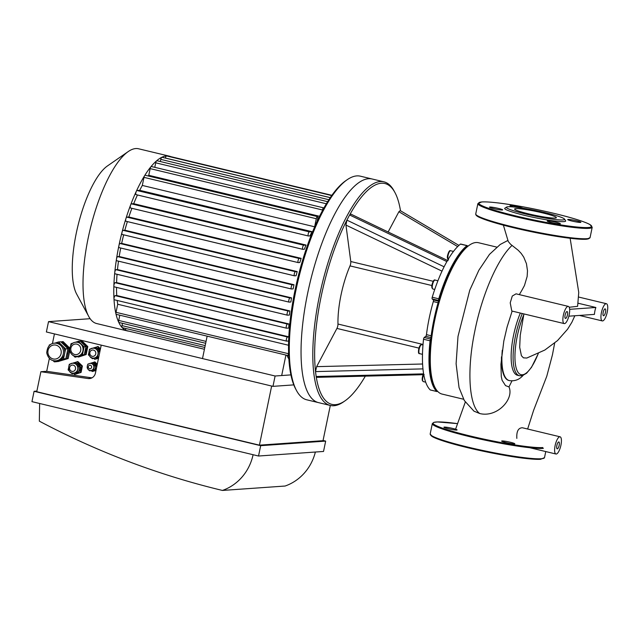 <?xml version="1.0" encoding="UTF-8"?>
<svg xmlns="http://www.w3.org/2000/svg" width="639" height="639" viewBox="0 0 639 639"><rect width="100%" height="100%" fill="white"/><g stroke="black" fill="none" stroke-linecap="round" stroke-linejoin="round"><path stroke-width="0.96" d="M556.857 445.487A3.538 1.118 -76.5 0 1 558.845 441.964A3.538 1.118 -76.5 0 1 559.101 445.663A3.538 1.118 -76.5 0 1 557.192 448.85A3.538 1.118 -76.5 0 1 556.857 445.487M565.108 315.075A3.538 1.118 -76.5 0 1 567.097 311.552A3.538 1.118 -76.5 0 1 567.352 315.251A3.538 1.118 -76.5 0 1 565.443 318.43A3.538 1.118 -76.5 0 1 565.108 315.075M603.176 312.391A3.538 1.118 -76.5 0 1 605.165 308.869A3.538 1.118 -76.5 0 1 605.421 312.575A3.538 1.118 -76.5 0 1 603.512 315.754A3.538 1.118 -76.5 0 1 603.176 312.391M578.143 303.229L595.867 307.479A8.842 2.788 103.5 0 0 594.438 314.38L568.846 316.177M569.205 307.263L577.608 306.313L578.75 292.422L570.14 238.283M569.645 309.324L595.867 307.479M568.215 318.254A8.842 2.788 -76.5 0 1 564.205 323.59A8.842 2.788 -76.5 0 1 563.366 315.195A8.842 2.788 -76.5 0 1 568.335 306.393A8.842 2.788 -76.5 0 1 568.215 318.254M564.205 323.59L511.783 311.009L510.226 302.846L512.27 296.049L516.048 293.836L568.335 306.393M521.967 290.13L524.459 285.529L527.135 276.511L527.494 270.808L526.456 263.699L523.724 257.094L521.192 253.411L518.269 250.312L510.585 244.258L508.269 241.51L503.38 225.16M526.8 358.04L523.445 357.848L521.416 355.715L519.691 347.281L520.242 335.267L523.916 313.917M507.909 240.44L500.257 244.449L489.482 254.378L478.859 270.249L469.761 290.21L457.995 336.457L456.102 363.743L459.042 387.577L464.305 400.517L473.97 411.165L479.721 413.529C497.126 417.93 514.387 399 508.979 386.914L511.967 380.9M512.135 311.089L507.102 326.968L503.812 341.066L500.92 364.35L501.288 376.523L502.094 380.261L505.521 385.613L508.979 386.914M502.27 350.212A49.019 15.448 103.5 0 0 509.315 380.588L508.884 380.485A49.019 15.448 -76.5 0 1 501.463 356.802M601.275 319.684A8.842 2.788 -76.5 0 1 601.435 312.519A8.842 2.788 -76.5 0 1 606.403 303.709A8.842 2.788 -76.5 0 1 607.05 312.966A8.842 2.788 -76.5 0 1 602.273 320.914A8.842 2.788 -76.5 0 1 601.275 319.684M555.115 445.607A8.842 2.788 -76.5 0 1 560.083 436.804A8.842 2.788 -76.5 0 1 560.73 446.054A8.842 2.788 -76.5 0 1 555.954 454.009A8.842 2.788 -76.5 0 1 554.796 447.5A8.842 2.788 -76.5 0 1 555.115 445.607M516.839 438.386C516.424 431.413 518.285 427.866 522.398 427.763L560.083 436.804M522.303 313.533A41.95 13.219 103.5 0 0 519.459 375.74L517.494 375.269A41.95 13.219 -76.5 0 1 520.338 313.062M523.093 375.444L522.39 376.131M489.873 207.036A6.725 0.631 -168.3 0 1 497.254 208.138A6.725 0.631 -168.3 0 1 502.653 209.888A6.725 0.631 -168.3 0 1 495.944 209.145A6.725 0.631 -168.3 0 1 489.49 207.164A6.725 0.631 -168.3 0 1 489.873 207.036M551.585 222.532A6.725 0.631 -168.3 0 1 547.208 221.014A6.725 0.631 -168.3 0 1 553.917 221.757A6.725 0.631 -168.3 0 1 560.371 223.738A6.725 0.631 -168.3 0 1 551.585 222.532M580.508 222.428A6.725 0.631 -168.3 0 1 573.127 221.326A6.725 0.631 -168.3 0 1 567.728 219.568A6.725 0.631 -168.3 0 1 574.437 220.319A6.725 0.631 -168.3 0 1 580.891 222.3A6.725 0.631 -168.3 0 1 580.508 222.428M513.229 206.948A6.725 0.631 -168.3 0 1 510.01 205.718A6.725 0.631 -168.3 0 1 518.796 206.932A6.725 0.631 -168.3 0 1 522.918 208.202M564.501 219.089L565.595 220.743A31.135 2.923 -168.3 0 1 534.595 217.595A31.135 2.923 -168.3 0 1 504.898 208.178L506.559 207.092A29.721 2.796 -168.3 0 1 508.053 206.772A29.721 2.796 -168.3 0 1 539.34 211.317A29.721 2.796 -168.3 0 1 564.501 219.089A29.721 2.796 -168.3 0 1 534.907 216.086A29.721 2.796 -168.3 0 1 506.559 207.092M515.793 208.626A21.335 2.005 -168.3 0 1 539.228 212.108A21.335 2.005 -168.3 0 1 556.369 217.675A21.335 2.005 -168.3 0 1 535.067 215.311A21.335 2.005 -168.3 0 1 514.587 209.025A21.335 2.005 -168.3 0 1 515.793 208.626M514.419 443.921A6.725 0.631 -168.3 0 1 507.039 442.819A6.725 0.631 -168.3 0 1 501.639 441.07A6.725 0.631 -168.3 0 1 508.348 441.813A6.725 0.631 -168.3 0 1 514.802 443.793A6.725 0.631 -168.3 0 1 514.419 443.921M448.298 428.729A6.725 0.631 -168.3 0 1 443.921 427.211A6.725 0.631 -168.3 0 1 450.631 427.962A6.725 0.631 -168.3 0 1 457.085 429.943A6.725 0.631 -168.3 0 1 448.298 428.729M388.137 231.981L398.896 211.733L400.238 210.606M423.617 373.863L316.185 376.499A113.566 35.792 -76.5 0 1 315.53 371.594L422.962 368.887A77.83 24.53 103.5 0 0 423.617 373.863A77.83 24.53 103.5 0 0 430.255 389.934A1.414 0.447 103.5 0 0 430.335 389.974A1.414 0.447 103.5 0 0 430.414 389.966M424.184 374.678L316.752 377.345L316.185 376.499A113.566 35.792 -76.5 0 0 344.948 400.885L343.478 401.907A114.98 36.239 103.5 0 1 330.251 405.445L318.502 402.618A114.98 36.239 -76.5 0 1 308.813 287.909A114.98 36.239 -76.5 0 1 368.551 178.72A114.98 36.239 -76.5 0 1 372.17 179.008L360.412 176.188A114.98 36.239 -76.5 0 0 356.794 175.901A114.98 36.239 -76.5 0 0 347.193 179.719A114.98 36.239 -76.5 0 0 298.341 279.539A114.98 36.239 -76.5 0 0 296.568 390.645A114.98 36.239 -76.5 0 0 306.744 399.798L318.502 402.618A114.98 36.239 -76.5 0 1 308.813 287.909A114.98 36.239 -76.5 0 1 368.551 178.72A114.98 36.239 -76.5 0 1 372.17 179.008L383.919 181.827A114.98 36.239 103.5 0 0 380.301 181.54A114.98 36.239 103.5 0 0 330.547 254.873A114.98 36.239 103.5 0 0 314.356 377.218A114.98 36.239 103.5 0 0 330.251 405.445M400.501 210.766A113.566 35.792 -76.5 0 0 394.95 192.555A113.566 35.792 -76.5 0 0 349.637 214.984L446.869 261.583A77.83 24.53 103.5 0 0 444.105 266.798L346.905 220.128A113.566 35.792 -76.5 0 1 349.637 214.984L350.795 214.073M345.947 225.072L346.905 220.128A113.566 35.792 -76.5 0 0 315.53 371.594L316.632 366.642L336.929 328.422A3.538 1.118 103.5 0 0 337.975 324.037A53.069 16.726 -76.5 0 1 350.012 265.888A3.538 1.118 103.5 0 0 350.779 261.519L345.947 225.072L442.004 271.144M423.537 339.237L430.071 340.803A1.414 0.447 -76.5 0 1 430.742 339.069L424.216 337.496A1.414 0.447 103.5 0 0 423.537 339.237A77.83 24.53 103.5 0 0 422.962 368.887M424.216 337.496L425.79 336.33L430.926 337.568M431.157 335.771L426.461 334.644A1.414 0.447 -76.5 0 1 425.79 336.33M426.461 334.644A70.761 22.301 -76.5 0 1 433.314 301.56L438.09 302.702M438.538 301.169L433.33 299.915A1.414 0.447 -76.5 0 1 433.314 301.56M433.33 299.915L432.204 298.94L438.729 300.506A1.414 0.447 -76.5 0 1 438.761 298.812L432.236 297.247A1.414 0.447 103.5 0 0 432.204 298.94M444.105 266.798A77.83 24.53 103.5 0 0 432.236 297.247M365.332 376.139A113.566 35.792 -76.5 0 1 344.948 400.885M460.783 244.17A1.414 0.447 103.5 0 0 460.647 244.034A1.414 0.447 103.5 0 0 460.455 244.098A77.83 24.53 103.5 0 0 446.869 261.583M437.356 391.044A1.414 0.447 -76.5 0 1 436.86 391.539A1.414 0.447 -76.5 0 1 436.788 391.499L430.255 389.934M460.455 244.098L466.989 245.664A1.414 0.447 -76.5 0 1 467.173 245.6A1.414 0.447 -76.5 0 1 467.365 246.574A76.416 24.082 103.5 0 0 438.729 300.506A76.416 24.082 103.5 0 0 430.742 339.069A76.416 24.082 103.5 0 0 434.352 386.307L435.207 387.881A77.83 24.53 -76.5 0 1 436.405 312.671A77.83 24.53 -76.5 0 1 469.473 245.104A77.83 24.53 -76.5 0 1 475.975 242.516A77.83 24.53 -76.5 0 1 478.427 242.708L496.719 247.101M430.071 340.803A77.83 24.53 103.5 0 0 436.788 391.499M466.989 245.664A77.83 24.53 103.5 0 0 438.761 298.812M469.473 245.104L467.996 246.127A76.416 24.082 103.5 0 0 467.365 246.574M394.95 192.555L394.103 190.981A114.98 36.239 103.5 0 0 383.919 181.827M463.571 399.239L442.092 394.079A77.83 24.53 -76.5 0 1 435.207 387.881M202.499 358.583L207.148 336.154M285.929 355.06L281.687 375.54M286.927 355.3A82.79 26.095 103.5 0 0 288.86 358.934M319.556 216.294L148.767 175.302L150.157 168.616A2.125 0.671 -76.5 0 1 150.908 166.755A2.125 0.671 -76.5 0 1 151.347 166.507L323.669 207.867A2.125 0.671 -76.5 0 1 323.869 208.066M148.272 175.989A82.79 26.095 -76.5 0 1 148.767 175.302M314.931 226.262A82.79 26.095 103.5 0 0 314.636 226.789L142.313 185.438L143.983 177.362A2.125 0.671 -76.5 0 1 144.59 175.709A2.125 0.671 -76.5 0 1 145.181 175.246L317.495 216.605A2.125 0.671 -76.5 0 1 317.703 218.618L317.128 221.366M308.341 235.975L136.147 194.647A2.125 0.671 -76.5 0 1 136.075 194.647A2.125 0.671 -76.5 0 1 135.764 193.441A2.125 0.671 -76.5 0 1 136.291 191.349A2.125 0.671 -76.5 0 1 137.002 190.51L139.717 190.318A82.79 26.095 -76.5 0 1 142.313 185.438M139.717 190.318L312.04 231.677A82.79 26.095 103.5 0 0 309.987 235.903L308.469 236.007A2.125 0.671 103.5 0 1 308.397 236.007L136.075 194.647M302.782 249.322L130.588 207.994A2.125 0.671 -76.5 0 1 130.524 207.987A2.125 0.671 -76.5 0 1 130.596 205.015A2.125 0.671 -76.5 0 1 131.442 203.849L133.695 203.697A82.79 26.095 -76.5 0 1 137.465 194.975M133.695 203.697L306.017 245.049A82.79 26.095 103.5 0 0 304.38 249.242L302.91 249.346A2.125 0.671 103.5 0 1 302.838 249.346L130.524 207.987M298.213 262.589L126.019 221.262A2.125 0.671 -76.5 0 1 125.955 221.254A2.125 0.671 -76.5 0 1 125.915 218.602A2.125 0.671 -76.5 0 1 126.873 217.124L128.838 216.988A82.79 26.095 -76.5 0 1 131.898 208.314M128.838 216.988L301.161 258.34A82.79 26.095 103.5 0 0 299.827 262.517L298.341 262.621A2.125 0.671 103.5 0 1 298.269 262.613L125.955 221.254M294.435 275.8L122.249 234.481A2.125 0.671 -76.5 0 1 122.177 234.473A2.125 0.671 -76.5 0 1 122.049 232.141A2.125 0.671 -76.5 0 1 123.103 230.336L124.877 230.216A82.79 26.095 -76.5 0 1 127.369 221.597M124.877 230.216L297.199 271.575A82.79 26.095 103.5 0 0 296.105 275.728L294.571 275.832A2.125 0.671 103.5 0 1 294.499 275.832L122.177 234.473M291.376 288.972L119.181 247.644A2.125 0.671 -76.5 0 1 119.118 247.636A2.125 0.671 -76.5 0 1 118.918 245.624A2.125 0.671 -76.5 0 1 120.044 243.507L121.674 243.387A82.79 26.095 -76.5 0 1 123.67 234.832M121.674 243.387L293.996 284.746A82.79 26.095 103.5 0 0 293.141 288.884L291.504 288.996A2.125 0.671 -76.5 0 1 291.44 288.996A2.125 0.671 -76.5 0 1 291.256 286.879A2.125 0.671 -76.5 0 1 292.358 284.858L293.996 284.746M288.996 302.087L116.801 260.76A2.125 0.671 -76.5 0 1 116.737 260.752A2.125 0.671 -76.5 0 1 116.482 259.059A2.125 0.671 -76.5 0 1 117.664 256.622L119.197 256.511A82.79 26.095 -76.5 0 1 120.723 248.02M119.197 256.511L291.52 297.87A82.79 26.095 103.5 0 0 290.897 301.991L289.124 302.119A2.125 0.671 -76.5 0 1 289.06 302.111A2.125 0.671 -76.5 0 1 288.876 299.995A2.125 0.671 -76.5 0 1 289.986 297.982L291.52 297.87M287.326 315.155L115.132 273.827A2.125 0.671 -76.5 0 1 115.068 273.819A2.125 0.671 -76.5 0 1 114.764 272.438A2.125 0.671 -76.5 0 1 115.986 269.69L117.472 269.586A82.79 26.095 -76.5 0 1 118.495 261.175M117.472 269.586L289.794 310.937A82.79 26.095 103.5 0 0 289.419 315.043L287.454 315.187A2.125 0.671 -76.5 0 1 287.39 315.179A2.125 0.671 -76.5 0 1 287.207 313.062A2.125 0.671 -76.5 0 1 288.309 311.041L289.794 310.937M286.448 328.166L114.261 286.839A2.125 0.671 -76.5 0 1 114.189 286.831A2.125 0.671 -76.5 0 1 113.87 285.769A2.125 0.671 -76.5 0 1 115.116 282.702L116.586 282.598A82.79 26.095 -76.5 0 1 117.049 274.299M116.586 282.598L288.908 323.949A82.79 26.095 103.5 0 0 288.828 328.039L286.584 328.198A2.125 0.671 -76.5 0 1 286.512 328.19A2.125 0.671 -76.5 0 1 286.336 326.074A2.125 0.671 -76.5 0 1 287.438 324.053L288.908 323.949M286.568 341.106L114.373 299.779A2.125 0.671 -76.5 0 1 114.309 299.771A2.125 0.671 -76.5 0 1 113.99 299.02A2.125 0.671 -76.5 0 1 114.365 296.847A2.125 0.671 -76.5 0 1 115.228 295.641L116.753 295.53A82.79 26.095 -76.5 0 1 116.506 287.39M116.753 295.53L288.82 336.833M288.588 352.584L288.357 353.679A2.125 0.671 103.5 0 0 288.556 355.691L116.234 314.34A2.125 0.671 -76.5 0 1 115.971 313.933A2.125 0.671 -76.5 0 1 116.034 312.319L117.712 304.244A82.79 26.095 -76.5 0 1 117.185 300.466M117.712 304.244L288.548 345.252M301.161 258.34L299.196 258.483A2.125 0.671 103.5 0 0 298.093 260.496A2.125 0.671 103.5 0 0 298.269 262.613M297.199 271.575L295.426 271.695A2.125 0.671 103.5 0 0 294.323 273.708A2.125 0.671 103.5 0 0 294.499 275.832M306.017 245.049L303.765 245.208A2.125 0.671 103.5 0 0 302.662 247.229A2.125 0.671 103.5 0 0 302.838 249.346M312.04 231.677L309.324 231.869A2.125 0.671 103.5 0 0 308.222 233.882A2.125 0.671 103.5 0 0 308.397 236.007M205.67 343.279L118.918 322.455A2.125 0.671 -76.5 0 1 118.71 322.248A89.859 28.324 -76.5 0 1 115.971 313.933A89.859 28.324 -76.5 0 1 113.99 299.02A89.859 28.324 -76.5 0 1 113.87 285.769A89.859 28.324 -76.5 0 1 114.764 272.438A89.859 28.324 -76.5 0 1 116.482 259.059A89.859 28.324 -76.5 0 1 118.918 245.624A89.859 28.324 -76.5 0 1 122.049 232.141A89.859 28.324 -76.5 0 1 125.915 218.602A89.859 28.324 -76.5 0 1 130.596 205.015A89.859 28.324 -76.5 0 1 136.291 191.349A89.859 28.324 -76.5 0 1 144.59 175.709A89.859 28.324 -76.5 0 1 150.908 166.755A89.859 28.324 -76.5 0 1 156.603 160.82A2.125 0.671 -76.5 0 1 156.906 160.708L327.631 201.684M204.807 347.456L122.201 327.631A2.125 0.671 -76.5 0 1 122.073 327.551A2.125 0.671 -76.5 0 1 122.001 325.618L122.48 323.31M204.432 349.277L125.971 330.443A2.125 0.671 -76.5 0 1 125.939 330.435A2.125 0.671 -76.5 0 1 125.763 328.486M128.95 331.162A89.859 28.324 -76.5 0 1 127.425 330.93A89.859 28.324 -76.5 0 1 125.939 330.435A89.859 28.324 -76.5 0 1 122.073 327.551A89.859 28.324 -76.5 0 1 118.71 322.248A2.125 0.671 -76.5 0 1 118.71 320.443L119.797 315.195M288.644 341.002L286.695 341.138A2.125 0.671 -76.5 0 1 286.631 341.13A2.125 0.671 -76.5 0 1 286.448 339.013A2.125 0.671 -76.5 0 1 287.55 337.001L288.82 336.905M170.413 156.859A2.125 0.671 -76.5 0 1 170.821 156.651A2.125 0.671 -76.5 0 1 170.853 156.667A89.859 28.324 -76.5 0 0 169.367 156.164L138.599 148.783A89.859 28.324 -76.5 0 0 135.764 148.56A89.859 28.324 -76.5 0 0 128.263 151.547A89.859 28.324 -76.5 0 0 90.083 229.553A89.859 28.324 -76.5 0 0 88.701 316.393A89.859 28.324 -76.5 0 0 96.649 323.542L127.425 330.93M165.405 158.097L165.413 158.057A2.125 0.671 -76.5 0 1 166.539 155.94A89.859 28.324 -76.5 0 1 169.367 156.164M160.333 161.531L160.78 159.383A2.125 0.671 -76.5 0 1 161.795 157.298A89.859 28.324 -76.5 0 1 166.539 155.94A2.125 0.671 -76.5 0 1 166.603 155.948L331.697 195.566M154.782 167.33L155.716 162.817A2.125 0.671 -76.5 0 1 156.603 160.82A89.859 28.324 -76.5 0 1 161.795 157.298A2.125 0.671 -76.5 0 1 161.971 157.274L330.243 197.659M322.256 211.03L322.471 209.975A2.125 0.671 -76.5 0 1 323.669 207.867M314.636 226.789L316.305 218.722A2.125 0.671 -76.5 0 1 317.495 216.605M296.568 390.645L295.721 389.071A113.566 35.792 -76.5 0 1 297.47 279.323A113.566 35.792 -76.5 0 1 345.715 180.741L347.193 179.719M88.701 316.393L76.672 294.1A69.859 22.014 -76.5 0 1 77.75 226.597A69.859 22.014 -76.5 0 1 107.432 165.956L128.263 151.547M93.118 348.199A4.952 4.681 86 0 1 94.939 357.872A4.952 4.681 86 0 1 93.813 358.08M90.355 363.407A3.538 3.339 86 0 1 91.681 370.316A3.538 3.339 86 0 1 90.85 370.468M72.862 363.256A4.952 4.681 86 0 1 74.683 372.92A4.952 4.681 86 0 1 73.557 373.136M89.955 363.455L91.489 362.952L94.34 365.724L93.518 369.709L89.835 370.916L88.989 370.093M87.575 368.719L87.136 367.409M87.623 365.069L87.815 364.158L89.045 363.759M72.231 363.335L74.42 362.617L78.413 366.498L77.263 372.074L72.111 373.767L70.817 372.513M69.148 370.884L68.117 369.885L68.389 368.575M68.964 365.788L69.276 364.302L71.161 363.687M92.487 348.279L94.676 347.56L98.67 351.45L97.511 357.025L92.367 358.711L91.073 357.457M89.404 355.835L88.374 354.829L88.645 353.519M89.22 350.731L89.524 349.253L91.417 348.63M94.676 347.56L96.066 347.464L99.964 351.25M98.781 356.969L92.367 358.711M98.789 356.937L97.511 357.025M99.94 351.354L98.67 351.45M74.42 362.617L75.817 362.521L79.811 366.403L78.653 371.978L72.111 373.767M76.416 363.104A4.952 4.681 86 0 1 78.653 371.978L77.263 372.074M79.811 366.403L78.413 366.498M91.489 362.952L92.879 362.856L95.73 365.628L95.323 367.617L94.907 369.614L89.835 370.916M94.907 369.614L93.518 369.709M95.73 365.628L94.34 365.724M76.065 342.208A7.077 6.686 86 0 1 78.757 356.011A7.077 6.686 86 0 1 77.055 356.322M75.37 342.272L78.381 341.29L84.084 346.841L82.439 354.805L75.082 357.217L73.469 355.643M70.498 352.76L69.379 351.666L69.675 350.252M70.665 345.435L71.025 343.702L73.301 342.959M78.381 341.29L80.234 341.154L85.945 346.705L84.292 354.669L75.082 357.217M84.292 354.669L82.439 354.805M85.945 346.705L84.084 346.841M93.254 363.216A3.538 3.339 86 0 1 93.462 370.285L92.695 370.34M96.673 348.055A4.952 4.681 86 0 1 100.115 350.499M98.765 357.033A4.952 4.681 86 0 1 96.425 357.896L95.81 357.944M78.653 371.978A4.952 4.681 86 0 1 76.169 372.952L75.554 372.992M82.607 343.462A6.366 6.015 86 0 1 84.755 345.547M85.674 347.999A6.366 6.015 86 0 1 84.699 352.696M80.466 341.378L81.401 341.074L87.104 346.626L87.799 346.578L86.153 354.541L78.797 356.953L77.87 356.786M87.104 346.626L85.45 354.589L86.153 354.541M81.401 341.074L82.096 341.026L87.799 346.578M85.45 354.589L78.102 357.009M95.978 370.492L92.192 371.523L91.417 370.756M96.018 370.3L92.192 371.523M89.795 363.487L94.939 361.938L97.272 364.238M94.245 361.986L97.144 364.853M91.513 348.59L98.126 346.546L100.459 348.846M98.55 358.096L94.716 359.318L98.51 358.279M94.716 359.318L93.941 358.559M97.432 346.594L100.331 349.453M71.241 363.647L77.838 361.586L82.399 366.027L81.081 372.401L75.194 374.334L73.701 373.607M77.143 361.642L81.704 366.075L80.386 372.449L81.081 372.401M80.386 372.449L74.499 374.382M81.704 366.075L82.399 366.027M61.048 342.009L61.959 341.705L69.092 348.646L67.031 358.599L57.598 361.386M66.696 354.701A7.78 7.348 -94 0 0 67.247 352.065M69.699 348.023L63.125 341.625L61.959 341.705M69.627 348.606L69.092 348.646M69.571 351.857L68.189 358.519L67.031 358.599M68.189 358.519L57.837 361.618M55.761 360.819L57.039 360.731A8.842 8.355 -94 0 0 58.932 360.364A8.842 8.355 -94 0 0 64.571 353.894A8.842 8.355 -94 0 0 62.063 345.435A8.842 8.355 -94 0 0 55.801 343.087L54.523 343.175C49.89 343.439 47.294 346.673 46.735 352.872C48.141 358.391 51.152 361.043 55.761 360.819A8.842 8.355 -94 0 0 57.654 360.452A8.842 8.355 -94 0 0 63.485 351.674A8.842 8.355 -94 0 0 56.927 343.375A8.842 8.355 -94 0 0 54.523 343.175M54.331 361.858L56.647 361.69L65.849 358.703L67.942 348.75L65.617 348.918L63.533 358.862L54.331 361.858L52.973 360.532M65.849 358.703L63.533 358.862M49.139 345.723L49.307 344.948L50.545 344.549M54.834 343.151L58.508 341.961L65.617 348.918M67.942 348.75L60.825 341.793L58.508 341.961M101.226 345.132L95.435 373.096A7.077 6.686 86 0 1 88.054 378.544L40.888 371.714L46.695 371.307L91.952 377.857M46.695 371.307L49.363 358.415M52.43 343.606L54.435 333.909M271.655 386.036L259.418 445.159L36.75 391.715L40.888 371.714M253.092 454.72A49.53 46.775 86 0 1 222.428 490.44A851.132 803.79 86 0 1 39.33 421.157L39.634 403.489M222.428 490.44L285.106 486.031A49.53 46.775 -94 0 0 315.37 452.029M34.091 391.292L260.68 445.679L258.531 456.022L31.95 401.643L34.091 391.292L36.878 391.1M272.965 386.355L46.375 331.968L48.524 321.625L275.105 376.004L272.965 386.355L293.796 384.886M330.315 405.453L323.014 440.686L259.418 445.159M258.531 456.022L323.526 451.454L325.674 441.102L260.68 445.679M325.674 441.102L323.062 440.479M290.913 374.893L275.105 376.004M90.123 318.701L48.524 321.625M479.721 413.529C469.018 405.653 466.614 370.412 474.809 331.154C482.07 294.411 497.789 258.555 512.031 245.44M538.214 353.607A40.529 12.772 -76.5 0 1 516.695 369.63A40.529 12.772 -76.5 0 1 523.844 314.564M481.974 201.956A57.67 5.416 -168.3 0 1 578.183 219.968A57.67 5.416 -168.3 0 1 545.418 222.268A57.67 5.416 -168.3 0 1 481.974 201.956M592.209 227.26A58.373 5.487 -168.3 0 1 533.932 220.79A58.373 5.487 -168.3 0 1 477.884 203.585L481.782 201.94C485.033 201.724 490.121 202.02 497.054 202.819C516.991 204.999 553.901 212.499 575.372 219.081C582.321 221.198 587.161 223.011 589.893 224.529L592.209 227.26L590.069 237.604A58.373 5.487 -168.3 0 1 531.792 231.142A58.373 5.487 -168.3 0 1 475.743 213.929L477.884 203.585M589.174 238.307A57.67 5.416 -168.3 0 1 531.664 231.765A57.67 5.416 -168.3 0 1 476.287 214.928M430.718 434.975A57.67 5.416 11.7 0 0 477.884 450.056A57.67 5.416 11.7 0 0 540.41 459.281M541.209 458.746A58.373 5.487 11.7 0 0 544.5 457.66L540.602 459.297C537.351 459.513 532.255 459.217 525.33 458.419C505.393 456.246 468.475 448.738 447.012 442.156C440.055 440.039 435.223 438.226 432.491 436.709L430.175 433.985A58.373 5.487 11.7 0 0 477.069 449.225A58.373 5.487 11.7 0 0 541.209 458.746M430.175 433.985L432.315 423.633A58.373 5.487 11.7 0 0 479.21 438.873A58.373 5.487 11.7 0 0 543.35 448.402M432.315 423.633L433.833 422.363L437.427 421.94L457.412 423.625A57.67 5.416 11.7 0 0 455.319 432.14A57.67 5.416 11.7 0 0 542.838 447.556M398.896 211.733L457.676 246.582M433.226 281.304L350.779 261.519M350.012 265.888L431.892 285.537M423.026 344.453L337.975 324.037M422.595 364.006L316.632 366.642M336.929 328.422L418.936 348.103M448.147 259.378A4.601 1.446 -76.5 0 1 448.099 255.336A4.601 1.446 -76.5 0 1 450.679 250.76C449.696 250.049 448.682 251.526 447.635 255.177C447.044 257.413 447.34 258.923 448.53 259.706M432.523 284.667A4.601 1.446 -76.5 0 1 435.103 280.09C434.121 279.379 433.106 280.848 432.06 284.507C431.469 286.735 431.772 288.245 432.954 289.028A4.601 1.446 -76.5 0 1 432.523 284.667M420.797 345.212A3.89 1.23 103.5 0 0 418.809 348.718A3.89 1.23 103.5 0 0 418.992 352.752M419.727 353.647A4.601 1.446 -76.5 0 1 419.575 353.639A4.601 1.446 -76.5 0 1 419.24 348.822A4.601 1.446 -76.5 0 1 421.724 344.693C420.901 344.437 420.111 345.164 419.368 346.873C418.114 351.658 418.178 353.918 419.575 353.639L422.483 354.333M423.625 373.911A3.89 1.23 103.5 0 0 422.291 377.849A3.89 1.23 103.5 0 0 422.699 380.724M423.433 381.619A4.601 1.446 -76.5 0 1 423.29 381.603A4.601 1.446 -76.5 0 1 423.641 374.686M126.873 217.124L299.196 258.483M123.103 230.336L295.426 271.695M131.442 203.849L303.765 245.208M137.002 190.51L309.324 231.869M120.044 243.507L292.358 284.858M122.001 325.618L205.191 345.587M118.71 320.443L206.062 341.402M116.034 312.319L288.357 353.679M115.986 269.69L288.309 311.041M117.664 256.622L289.986 297.982M115.116 282.702L287.438 324.053M115.228 295.641L287.55 337.001M165.413 158.057L330.267 197.627M155.716 162.817L326.353 203.777M160.78 159.383L328.877 199.727M150.157 168.616L322.471 209.975M143.983 177.362L316.305 218.722M93.47 350.084A3.187 3.003 86 0 1 95.043 355.348A3.187 3.003 86 0 1 89.955 354.126A3.187 3.003 86 0 1 93.47 350.084M94.404 348.319A4.952 4.681 -94 0 0 93.054 348.207C86.872 347.912 87.998 359.469 93.749 358.088A4.952 4.681 -94 0 0 94.404 348.319M90.251 356.778A4.952 4.681 -94 0 0 93.749 358.088L93.869 358.08M90.323 365.26A1.765 1.669 86 0 1 91.201 368.184A1.765 1.669 86 0 1 88.374 367.505A1.765 1.669 86 0 1 90.323 365.26M91.265 363.495A3.538 3.339 -94 0 0 90.299 363.415C85.243 363.655 87.255 371.555 90.794 370.468A3.538 3.339 -94 0 0 91.265 363.495M88.294 369.542A3.538 3.339 -94 0 0 90.794 370.468L90.914 370.46M73.213 365.133A3.187 3.003 86 0 1 74.795 370.404A3.187 3.003 86 0 1 69.707 369.182A3.187 3.003 86 0 1 73.213 365.133M74.148 363.367A4.952 4.681 -94 0 0 72.806 363.256C66.616 362.968 67.742 374.526 73.501 373.136A4.952 4.681 -94 0 0 74.148 363.367M70.002 371.834A4.952 4.681 -94 0 0 73.501 373.136L73.613 373.128M76.872 344.141A5.304 5.008 86 0 1 79.508 352.92A5.304 5.008 86 0 1 71.025 350.891A5.304 5.008 86 0 1 76.872 344.141M77.814 342.376A7.077 6.686 -94 0 0 75.889 342.216C72.167 342.44 70.082 345.028 69.635 349.98C70.761 354.389 73.173 356.506 76.88 356.338A7.077 6.686 -94 0 0 77.814 342.376M71.88 354.469A7.077 6.686 -94 0 0 76.88 356.338L77.231 356.314M55.992 345.14A7.077 6.686 86 0 1 59.499 356.842A7.077 6.686 86 0 1 48.189 354.126A7.077 6.686 86 0 1 55.992 345.14M88.054 378.544L90.738 378.352M574.844 315.762L571.889 322.256L567.568 329.229L557.488 340.611L544.819 350.044L526.768 358.048M519.339 294.627L521.991 290.09M606.403 303.709L578.734 297.071M602.273 320.914L579.453 315.434M555.954 454.009L529.699 447.707M519.459 375.74L522.223 375.708L526.592 373.232L531.504 367.329L538.326 353.551M509.315 380.588C514.515 381.347 518.924 379.814 522.566 375.964M465.288 402.107L455.583 429.208M527.638 429.017L533.581 410.414L546.776 376.251L552.447 354.797L554.676 343.071M590.069 237.604L586.858 239.186C583.75 239.497 578.583 239.242 571.362 238.419C559.82 237.077 546.265 234.793 530.697 231.566C506.431 226.398 489.458 221.717 479.761 217.524C476.95 216.341 475.616 215.143 475.743 213.929M544.5 457.66L545.762 451.557M458.922 245.4L400.23 210.606M448.003 260.704L350.787 214.065M453.474 251.431L450.679 250.76M437.915 280.761L435.103 280.09M434.736 289.459L432.954 289.028M422.986 344.996L421.724 344.693M425.694 382.186L423.29 381.603L422.251 380.285L423.138 374.702M430.335 389.974L436.86 391.539M467.173 245.6L460.647 244.034M119.118 247.636L291.44 288.996M115.068 273.819L287.39 315.179M116.737 260.752L289.06 302.111M114.189 286.831L286.512 328.19M114.309 299.771L286.631 341.13M331.881 195.31L170.821 156.651"/></g></svg>

